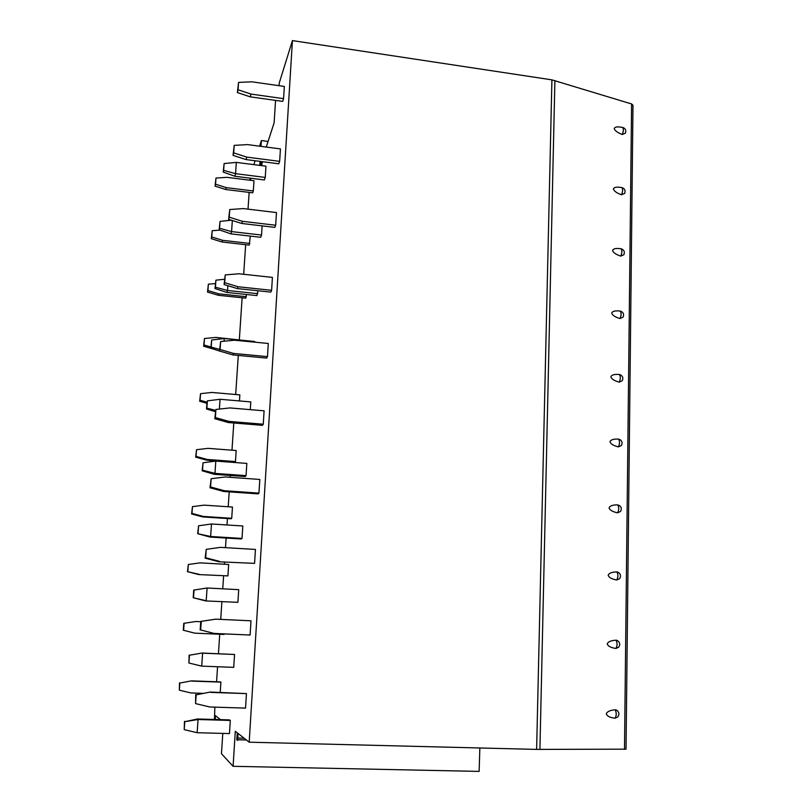 <?xml version="1.0" encoding="UTF-8"?>
<svg xmlns="http://www.w3.org/2000/svg" width="812" height="812" viewBox="0 0 812 812"><rect width="100%" height="100%" fill="white"/><g stroke="black" fill="none" stroke-linecap="round" stroke-linejoin="round"><path stroke-width="1.22" d="M279.074 85.696L279.237 83.047L292.432 40.6L551.916 79.86L631.594 103.956L632.984 105.225L626.032 749.161L536.62 749.405L249.193 742.198L237.946 733.348L237.916 738.047L244.128 738.209M268.062 141.461L261.373 140.567L260.997 146.363M253.892 164.633L255.1 160.746M259.627 146.19L261.373 140.567M237.916 738.047L237.611 740.453L236.728 739.691L237.307 732.85L235.307 731.277L233.085 766.305L221.463 753.729L222.792 733.398M215.312 719.503L215.383 715.616L220.519 719.655M214.875 707.15L214.469 719.473M250.086 178.163L249.954 180.223M249.142 192.393L248.025 209.151M245.66 244.686L243.691 274.294M242.128 297.771L239.337 339.69M238.292 355.433L235.683 394.51M233.795 422.991L231.978 450.193M230.293 475.467L230.172 477.324M229.207 491.869L228.213 506.759M227.431 518.543L227.005 524.968M226.132 538.051L225.492 547.653M224.528 562.087L224.386 564.228M223.615 575.931L222.752 588.822M221.889 601.733L220.722 619.394M219.727 634.253L218.438 653.711M217.565 666.743L216.571 681.765M250.461 178.214L250.36 179.939L250.918 178.264M260.013 161.375L259.749 165.384M260.266 165.455L261.454 161.872L261.119 165.567M261.667 165.638L262.286 161.669M266.245 147.063L274.131 122.785L275.552 100.394M292.432 40.6L249.193 742.198M184.466 721.33L184.222 729.623L197.143 732.718L229.451 733.581L230.303 720.447L229.563 719.909L197.509 718.985L198.047 719.513L184.781 721.695L197.509 718.985M195.692 694.483L195.58 703.608L209.8 706.988L245.539 708.105L246.452 693.6L210.206 692.057L196.189 694.839L210.206 692.057M189.135 655.122L188.912 663.008L201.711 666.134L233.714 667.362L234.546 654.472L202.046 653.041L189.46 655.223L202.046 653.041M214.155 633.451L200.676 629.96L214.155 633.451L250.106 635.025L250.989 620.804L215.708 619.16L200.757 621.413L215.708 619.16M205.629 600.931L237.906 602.321L238.718 589.654L207.09 588L193.723 590.101L193.185 597.713L205.629 600.931L237.906 602.321M218.976 561.772L254.572 563.376L255.445 549.44L220.539 547.359L206.258 549.328L205.131 558.169L218.976 561.772L254.572 563.376M210.024 537.067L241.235 538.975L242.017 538.427L242.818 525.973L211.485 523.984L198.585 525.79L197.702 533.697L210.024 537.067L210.623 536.499L242.017 538.427M223.716 491.483L258.145 493.879L258.957 493.128L259.81 479.456L225.269 476.969L211.14 478.715L210.014 487.779L223.716 491.483L224.345 490.712L258.957 493.128M214.338 474.309L245.254 476.553L246.056 475.639L246.838 463.408L215.809 461.084L203.03 462.779L202.147 470.798L214.338 474.309L214.967 473.386L246.056 475.639M228.355 422.544L262.428 425.336L263.261 424.219L264.093 410.811L229.908 407.928L215.931 409.461L214.794 418.728L228.355 422.544L229.004 421.408L263.261 424.219M250.299 409.644L250.796 401.91L220.052 399.281L207.395 400.854L207.009 401.757L206.502 408.984L215.292 411.643M232.912 354.925L219.484 351.007L220.082 349.495L233.572 353.433L232.912 354.925L266.63 358.092L267.473 356.63L268.295 343.476L234.465 340.208L220.631 341.537L219.484 351.007L210.785 348.236L211.688 340.005L224.234 338.533L254.684 341.476L254.643 342.156M237.378 288.585L270.751 292.107L271.614 290.31L272.416 277.399L238.931 273.776L225.249 274.903L224.092 284.565L237.378 288.585L238.058 286.748L271.614 290.31M226.852 292.442L214.997 288.514L215.413 287.194L227.533 290.493L226.852 292.442L256.917 295.588L257.952 290.757M241.753 223.473L274.801 227.36L275.674 225.228L276.466 212.561L243.316 208.582L229.776 209.526L228.608 219.372L241.753 223.473L242.463 221.321L275.674 225.228M230.882 233.856L219.138 229.796L219.565 228.273L231.582 231.593L230.882 233.856L260.672 237.297L261.535 235.054L262.124 225.868M246.056 159.578L278.77 163.791L279.653 161.365L280.434 148.921L247.619 144.607L234.211 145.368L233.044 155.376L246.056 159.578L246.777 157.112L279.653 161.365M234.851 176.245L264.367 179.959L265.25 177.422L265.971 166.186L236.333 162.39L224.122 163.557L223.219 172.073L234.851 176.245L235.561 173.677L265.25 177.422M250.279 96.851L282.677 101.388L283.571 98.658L284.332 86.448L251.842 81.809L238.566 82.398L237.388 92.568L250.279 96.851L251.02 94.08L283.571 98.658M220.225 692.392L220.905 682.131L220.397 681.907L191.378 680.872L179.848 683.054L191.378 680.872M194.718 633.147L183.613 630.305L194.718 633.147L223.533 634.416L224.092 633.888M198.818 574.581L227.918 575.891L228.669 564.472L200.026 562.858L188.323 564.502L187.47 571.668L198.818 574.581L227.918 575.891M202.848 516.95L231.166 518.777L231.714 518.279L232.455 507.043L204.066 505.145L192.464 506.637L191.602 513.955L202.848 516.95L203.274 516.432L231.714 518.279M206.816 460.221L234.891 462.322L235.46 461.571L236.18 450.518L208.034 448.356L196.534 449.706L195.672 457.156L206.816 460.221L207.253 459.46L235.46 461.571M239.459 400.945L239.855 394.876L211.942 392.45L200.544 393.658L199.671 401.25L206.908 403.3M243.448 340.39L215.789 337.416L204.492 338.492L203.609 346.216L214.023 349.262M218.367 295.294L207.496 292.036L207.923 290.554L218.844 293.832L218.367 295.294L245.742 298.146L246.472 294.502M222.092 242.006L211.313 238.677L211.759 236.972L222.579 240.322L222.092 242.006L249.243 245.092L250.329 236.099M225.766 189.521L252.694 192.83L253.303 190.962L253.983 180.731L226.984 177.341L215.972 178.041L215.068 186.131L225.766 189.521L226.274 187.623L253.303 190.962M479.851 747.974L479.141 771.4L233.085 766.305M606.29 713.87C607.082 716.174 610.005 717.625 615.049 718.214L617.739 717.016C619.698 714.164 619.16 711.789 616.135 709.881L615.151 709.8C610.096 710.236 607.143 711.586 606.29 713.87M617.8 711.079L616.135 709.881M607.234 643.916C608.015 646.2 610.908 647.722 615.912 648.463L618.714 647.174C620.52 644.221 619.84 641.906 616.684 640.242L616.014 640.201C611.01 640.465 608.076 641.703 607.234 643.916M618.47 641.348L616.684 640.242M608.168 575.261C608.939 577.535 611.801 579.118 616.755 580.012L619.647 578.672C621.322 575.606 620.51 573.363 617.221 571.922L616.856 571.912C611.893 572.003 609 573.12 608.168 575.261M619.109 572.896L617.221 571.922M609.071 507.896C609.842 510.149 612.674 511.793 617.577 512.839L620.551 511.448C622.093 508.292 621.16 506.099 617.759 504.881L617.678 504.881C612.766 504.81 609.903 505.815 609.071 507.896M619.698 505.714L617.759 504.881M609.964 441.769C610.726 444.002 613.537 445.707 618.399 446.884L621.413 445.483C622.824 442.347 621.87 440.226 618.541 439.109L618.084 439.069C613.466 438.906 610.756 439.799 609.964 441.769M620.256 439.759L618.49 439.079M610.847 376.839C611.598 379.062 614.379 380.828 619.191 382.137L622.256 380.726C623.555 377.671 622.601 375.611 619.414 374.535L618.328 374.423C614.085 374.2 611.588 375.002 610.847 376.839M620.784 375.002L619.292 374.464M611.71 313.087C612.451 315.3 615.212 317.116 619.972 318.558L623.068 317.157C624.266 314.163 623.332 312.153 620.256 311.108L618.602 310.925C614.704 310.651 612.4 311.372 611.71 313.087M621.271 311.412L620.074 311.026M612.552 250.482C613.293 252.674 616.024 254.552 620.744 256.105L623.849 254.735C624.966 251.791 624.052 249.812 621.089 248.807L618.917 248.543C615.323 248.228 613.202 248.878 612.552 250.482M621.748 248.98L620.835 248.705M613.385 188.983C614.126 191.165 616.826 193.094 621.505 194.768L624.621 193.429C625.666 190.526 624.763 188.587 621.901 187.592L619.251 187.247C615.943 186.902 613.984 187.481 613.385 188.983M614.207 128.57C614.928 130.742 617.607 132.711 622.246 134.508L625.362 133.198C626.356 130.336 625.463 128.418 622.692 127.443L619.607 127.007C616.562 126.642 614.765 127.159 614.207 128.57M197.143 732.718L198.047 719.513L230.303 720.447M184.222 729.623L184.781 721.695M210.785 692.403L246.452 693.6M195.58 703.608L196.189 694.839M201.711 666.134L202.604 653.173L234.546 654.472M188.912 663.008L189.46 655.223M214.744 633.462L250.106 635.025M200.158 629.97L200.757 621.413M200.676 629.96L201.274 621.353M207.09 588L206.207 600.738L193.185 597.713M193.53 597.581L194.068 589.928M219.595 561.386L205.669 557.763L205.131 558.169M205.669 557.763L206.258 549.328M211.485 523.984L210.623 536.499L197.702 533.697M198.057 533.311L198.585 525.79M224.345 490.712L210.572 486.987L210.014 487.779M210.572 486.987L211.14 478.715M215.809 461.084L214.967 473.386L202.513 470.168L202.147 470.798M202.513 470.168L203.03 462.779M229.004 421.408L215.373 417.571L214.794 418.728M215.373 417.571L215.931 409.461M215.495 410.375L206.887 408.111L206.502 408.984M219.382 409.086L220.052 399.281M206.887 408.111L207.395 400.854M233.572 353.433L267.473 356.63M220.082 349.495L220.631 341.537M222.772 351.972L220.174 351.21M219.595 349.383L211.181 347.14L210.785 348.236M224.041 341.213L224.234 338.533M211.181 347.14L211.688 340.005M238.058 286.748L224.711 282.708L224.092 284.565M224.711 282.708L225.249 274.903M227.857 285.702L227.533 290.493L257.769 293.67M214.997 288.514L215.901 280.181L224.457 279.247M215.413 287.194L215.901 280.181M242.463 221.321L229.238 217.19L228.608 219.372M229.238 217.19L229.776 209.526M232.344 220.539L231.582 231.593L261.535 235.054M219.138 229.796L220.052 221.382L231.329 220.214M219.565 228.273L220.052 221.382M246.777 157.112L233.694 152.879L233.044 155.376M233.694 152.879L234.211 145.368M236.333 162.39L235.561 173.677L223.645 170.337L223.219 172.073M223.645 170.337L224.122 163.557M251.02 94.08L238.058 89.767L237.388 92.568M238.058 89.767L238.566 82.398M179.523 682.821L179.33 690.17L190.932 692.94L202.553 693.336M191.754 681.095L220.905 682.131M179.33 690.17L179.848 683.054M195.113 633.157L224.051 634.426M183.776 623.332L195.925 621.495L183.776 623.332L183.279 630.305M195.925 621.495L200.737 621.718M183.613 630.305L184.121 623.291M199.224 574.328L187.47 571.668M187.836 571.394L188.323 564.502M203.274 516.432L191.977 513.428L191.602 513.955M191.977 513.428L192.464 506.637M207.253 459.46L196.057 456.385L195.672 457.156M196.057 456.385L196.534 449.706M206.979 402.194L200.077 400.235L199.671 401.25M200.077 400.235L200.544 393.658M210.876 346.968L204.025 344.968L203.609 346.216M204.025 344.968L204.492 338.492M218.844 293.832L246.33 296.705M207.496 292.036L208.379 284.18L215.353 283.591M207.923 290.554L208.379 284.18M222.579 240.322L249.842 243.427M211.313 238.677L212.206 230.699L220.072 230.121M211.759 236.972L212.206 230.699M226.274 187.623L215.525 184.222L215.068 186.131M215.525 184.222L215.972 178.041M237.814 739.762L246.381 739.976M551.916 79.86L536.62 749.405M554.9 80.53L539.919 749.446M631.594 103.956L624.489 749.324M615.049 718.214C616.572 715.646 616.602 712.845 615.151 709.8M615.912 648.463C617.414 645.743 617.455 642.992 616.014 640.201M616.755 580.012C618.247 577.149 618.287 574.449 616.856 571.912M617.577 512.839C619.069 509.824 619.099 507.175 617.678 504.881M618.399 446.884C619.85 443.829 619.901 441.231 618.541 439.109L618.084 439.069M619.191 382.137C620.612 379.062 620.683 376.524 619.414 374.535L618.328 374.423M619.972 318.558C621.363 315.462 621.454 312.985 620.256 311.108L618.602 310.925M620.744 256.105C622.093 252.999 622.215 250.573 621.089 248.807L618.917 248.543M621.505 194.768C622.824 191.642 622.956 189.257 621.901 187.592L619.251 187.247M622.246 134.508C623.535 131.371 623.677 129.017 622.692 127.443L622.337 127.362M215.312 719.452L220.458 719.605M262.286 162.035L261.474 161.933M261.423 162.857L262.276 162.968M246.33 739.935L237.814 739.722M619.607 127.007L622.692 127.443M262.286 161.984L261.454 161.872"/></g></svg>
